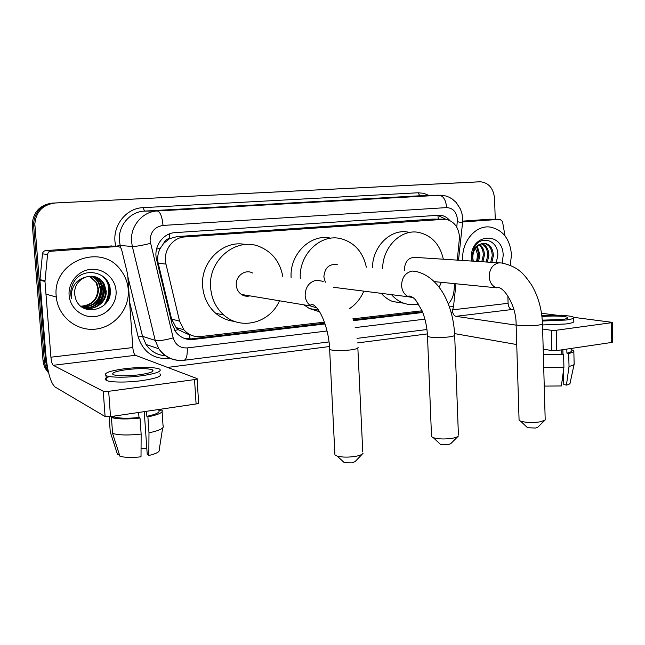 <?xml version="1.0" encoding="UTF-8"?>
<svg xmlns="http://www.w3.org/2000/svg" width="645" height="645" viewBox="0 0 645 645"><rect width="100%" height="100%" fill="white"/><g stroke="black" fill="none" stroke-linecap="round" stroke-linejoin="round"><path stroke-width="0.97" d="M457.289 260.12L459.53 237.07C458.539 226.959 453.854 221.009 445.477 219.219L184.801 236.949C172.384 237.416 162.588 251.437 165.975 264.127L179.568 321.121L183.833 329.716C188.396 334.884 194.048 337.166 200.797 336.553L324.419 322.153M163.709 243.342L169.732 238.521C166.813 238.868 164.806 240.472 163.709 243.342L160.355 248.212C157.815 252.985 157.098 257.976 158.202 263.184L171.61 319.09L176.101 327.604L178.181 329.659L188.235 334.352M443.026 219.163L432.392 219.098L177.31 236.562L170.087 238.497M448.315 303.932C451.46 300.538 453.322 296.386 453.911 291.467L454.749 283.655M352.823 318.848L422.056 310.785M449.775 220.477C447.122 217.381 443.937 215.615 440.221 215.164L175.255 232.611C162.927 233.047 153.204 246.898 156.574 259.459L172.118 324.242L176.053 332.36C180.6 337.706 186.3 340.068 193.169 339.455L325.048 323.967M440.221 215.164L437.407 215.164L445.84 219.268M108.529 287.726C108.916 294.023 107.417 299.861 104.006 305.222C107.417 299.861 108.916 294.023 108.529 287.726L108.07 284.324L108.529 287.726M110.19 289.871L109.311 297.127L110.19 289.871M47.923 369.666L45.666 361.821L34.83 223.968C36.072 211.657 42.812 204.675 55.051 203.006L480.541 181.777C488.829 182.841 493.506 188.429 494.562 198.539L495.247 219.268M427.385 333.9L357.515 342.914M329.466 346.534L167.579 367.424M45.666 361.821L44.336 361.127L45.069 365.183L48.367 371.73L45.593 366.747L44.416 361.95L33.532 223.928C34.774 211.673 41.482 204.723 53.664 203.062L477.131 181.914M107.135 280.809L107.675 282.599L107.135 280.809M353.363 320.638L422.749 312.494M324.798 323.234L191.17 338.875L184.631 338.504M422.475 311.801L353.146 319.912M107.707 300.699L109.723 287.984L109.505 286.009M48.625 372.826C45.327 369.392 43.457 365.264 43.013 360.442L44.336 361.127L33.532 223.928C34.774 211.673 41.482 204.723 53.664 203.062L479.807 181.793M43.013 360.442L32.25 223.888C33.484 211.689 40.167 204.771 52.301 203.119L477.05 181.922M462.779 260.483L462.715 259.266C461.667 241.27 475.897 224.847 490.192 227.064C502.955 229.838 510.042 239.085 511.461 254.815L510.276 265.305M490.716 262.297L492.248 255.67C491.933 248.776 489.176 244.665 483.984 243.334L483.605 243.286M491.845 262.378L493.385 255.734C493.07 248.833 490.313 244.713 485.121 243.383L480.138 244.197C475.325 246.85 472.874 251.389 472.785 257.806L473.261 261.161M486.217 262.007L487.749 255.42C487.58 249.623 485.443 245.721 481.339 243.697M487.338 262.08L488.87 255.476C488.66 249.357 486.338 245.374 481.912 243.528M481.783 261.717L483.299 255.17C483.274 250.744 481.855 247.285 479.033 244.802M482.887 261.789L484.403 255.235C484.355 250.462 482.758 246.874 479.622 244.455M477.397 261.435L478.904 254.92L476.639 246.801M478.493 261.507L480.001 254.985L477.244 246.188M496.223 262.66L497.795 255.726C498.795 240.005 480.444 234.24 474.059 247.922L471.826 258.266L472.108 261.088M471.616 261.056L471.382 258.476C469.858 233.143 503.293 230.66 503.165 255.573L502.213 263.071M472.132 261.088L471.938 258.21C472.309 250.752 475.043 246.076 480.138 244.197M474.865 246.366L477.598 254.646L476.631 261.386M487.604 286.92L481.106 286.275M462.618 221.961L500.093 219.292L489.781 219.236M462.667 221.13L489.49 219.227M454.612 333.61L516.734 344.551M612.315 322.46L612.726 342.019L611.662 342.455L611.234 322.75L612.315 322.363L573.631 317.34C572.26 315.469 554.861 314.663 541.873 315.8M556.764 350.582L551.854 350.59L551.298 330.296L556.216 330.256L556.764 350.582L611.662 342.455M543.195 349.106L551.854 350.59M556.216 330.256L611.234 322.75M557.377 315.284L541.526 313.276M513.928 309.785L511.872 309.527C509.671 308.907 508.413 306.827 508.091 303.311L507.849 295.861M551.298 330.296L542.63 329.031M516.129 325.144L455.942 316.332C454.29 315.921 453.145 314.341 452.492 311.591M505.019 235.893L502.503 221.558L500.093 219.292M542.3 320.138L561.94 319.533C566.302 318.936 568.221 318.267 567.689 317.542C566.632 316.026 551.475 315.518 541.977 316.631M562.867 349.679L562.98 354.121M563.424 370.907L563.786 384.549L566.439 385.113L569.027 366.408L568.697 353.46L566.923 353.154L566.818 349.09M543.348 354.29L563.585 354.234L563.924 367.215L561.36 385.968L544.243 386.089M561.714 349.848L561.819 353.92M542.51 324.951L565.971 323.975C571.865 323.137 574.453 322.218 573.736 321.202L573.655 318.001M542.356 321.033L565.867 320.049C571.768 319.235 574.356 318.332 573.639 317.34M543.356 354.766L563.585 354.234M543.727 367.723L563.924 367.215M562.053 380.929L563.682 380.606M566.923 353.154C570.325 352.428 571.744 351.638 571.18 350.799L571.115 348.453M568.697 353.46C572.76 352.613 574.461 351.702 573.816 350.727L571.148 349.485M569.027 366.408C572.792 365.586 574.534 364.683 574.252 363.707M566.439 385.113C569.092 384.444 570.317 383.702 570.115 382.904L574.098 364.433M544.864 420.306L537.672 427.288L535.737 428.038L527.57 427.732L526.884 427.087M519.048 419.282L519.08 420.201L520.531 421.112C525.949 422.709 532.593 422.943 540.462 421.814L545.138 420.032L545.178 419.057L542.485 323.975M498.94 262.838L416.001 257.436C408.946 257.008 405.068 260.983 404.359 269.344L404.455 270.505M382.654 268.618C382.614 247.043 401.061 228.822 418.605 232.385C431.634 235.369 439.89 244.31 443.373 259.217M372.496 267.731C372.439 246.519 390.66 228.596 408.019 232.103M441.406 282.325L439.164 287.243M418.557 303.98C413.34 305.19 408.221 304.867 403.19 302.997C398.739 301.288 394.845 298.506 391.491 294.652M403.738 303.198L392.829 301.57C388.427 299.885 384.573 297.151 381.26 293.354M457.998 436.399L450.807 443.639L448.42 444.599L440.495 444.397L439.616 443.575M431.481 435.44L431.529 436.705L433.367 437.729C438.689 439.197 445.139 439.35 452.726 438.197C455.894 437.584 457.813 436.818 458.49 435.907M337.295 264.684C329.24 263.595 324.757 267.659 323.855 276.89L325.322 282.22M300.288 278.68C298.595 254.372 320.912 233.119 341.261 238.771C354.669 242.681 363.03 252.155 366.344 267.199M291.113 277.592C289.46 254.009 310.906 233.232 330.877 238.215M333.892 287.606L335.223 287.509M363.804 291.137C360.563 298.788 355.661 304.706 349.09 308.891M319.606 311.785L309.447 308.568L303.948 304.867M362.264 454.12L355.072 461.626L352.114 462.876L344.47 462.788L343.374 461.772M334.852 453.306L334.94 454.983L337.206 456.096C342.374 457.386 348.598 457.45 355.871 456.289C359.918 455.491 362.305 454.499 363.046 453.306M252.55 273.012C245.285 268.82 235.417 276.076 236.28 285.106C236.618 289.145 238.336 292.266 241.432 294.459C244.076 296.16 246.914 296.636 249.946 295.878M279.454 300.788C270.15 322.839 241.149 330.82 223.807 315.026C215.906 307.939 211.504 298.772 210.609 287.509C208.021 259.967 236.344 236.844 259.379 246.551C272.311 251.961 280.123 261.983 282.816 276.608M234.554 321.379C227.516 320.67 221.227 317.961 215.664 313.252C207.867 306.286 203.522 297.272 202.627 286.211C200.393 261.539 223.622 239.472 245.503 244.552M246.608 295.321L246.051 296.168M50.971 251.244C49.036 251.526 47.899 252.614 47.569 254.525L44.973 281.446L39.934 280.252L42.481 253.816C42.812 251.945 43.925 250.865 45.827 250.591L50.971 251.244L117.89 246.479L112.802 246.027M45.827 250.591L111.738 245.93M39.934 280.252L45.827 354.677C47.545 371.931 50.584 382.678 54.93 386.911L105.103 416.533L103.24 391.257L53.237 365.296C52.14 364.304 51.374 361.611 50.923 357.201L44.973 281.446M197.096 378.921L198.62 402.819C199.031 403.23 198.192 403.609 196.096 403.964L194.532 379.599C196.636 379.276 197.483 378.938 197.072 378.575L135.458 355.298C134.112 354.379 133.233 351.799 132.805 347.55L127.678 274.48L121.51 249.172L120.438 247.366L117.89 246.479M110.521 416.63L105.103 416.541L103.248 391.265L108.674 391.313L110.521 416.63L196.096 403.964M108.674 391.313L194.532 379.599M139.118 374.826C150.043 373.205 154.518 371.552 152.542 369.867C147.987 368.311 139.425 368.222 126.863 369.601C115.745 371.197 111.174 372.875 113.149 374.632C117.793 376.18 126.444 376.245 139.118 374.826M144.246 411.639L147.229 454.515L148.802 455.499L148.995 432.819L147.89 416.863L146.842 416.307L146.496 411.3M146.786 448.186L141.062 448.227M112.585 433.416C118.753 435.254 128.266 435.464 141.142 434.053L141.013 456.813C131.701 457.821 124.662 457.619 119.906 456.2L112.585 433.416L111.432 417.541L114.641 417.065L114.568 416.033M114.641 417.065C120.01 418.46 128.121 418.597 138.989 417.492L140.021 418.049L141.142 434.053M138.643 412.469L138.989 417.492M109.529 376.535C105.482 377.962 104.434 379.236 106.369 380.356C109.964 382.477 127.25 382.646 141.747 380.647C156.55 378.397 162.605 376.1 159.912 373.769M124.743 368.698C109.577 370.859 103.329 373.149 106.014 375.559C109.61 377.631 126.904 377.768 141.408 375.801C156.219 373.592 162.282 371.351 159.597 369.077C153.421 366.957 141.803 366.828 124.743 368.698M111.432 417.541C117.592 419.234 127.121 419.403 140.021 418.049M159.5 410.405L159.436 409.39M109.158 416.783L110.263 431.965L117.551 454.604L119.301 454.314M146.842 416.307C156.026 414.404 160.049 412.469 158.912 410.494L161.984 410.035C163.58 412.349 158.888 414.622 147.89 416.863M148.995 432.819C159.96 430.457 164.644 428.038 163.032 425.555L162.105 411.76M148.802 455.499C156.59 453.628 160.073 451.677 159.242 449.646L162.653 427.982M56.236 296.353C52.043 261.548 101.201 242.415 120.526 269.836C125.114 275.681 127.694 282.333 128.274 289.782C129.726 308.689 114.866 326.959 95.839 329.103C76.836 331.522 58.058 316.663 56.292 297.039L56.236 296.353M84.229 307.73C95.017 310.938 106.304 301.409 105.514 290.774L103.635 283.994C101.233 279.857 97.814 277.31 93.388 276.35M80.915 306.294C91.679 313.067 107.336 303.36 106.159 290.911L104.272 284.123C99.661 276.923 93.203 274.673 84.906 277.366C77.876 280.688 74.425 286.243 74.546 294.031L75.755 299.07C82.197 317.824 111.835 309.769 110.247 291.016C110.747 272.029 83.028 265.434 73.732 282.212C71.482 286.146 70.515 290.355 70.821 294.821L71.49 298.748L71.273 294.725C72.143 285.606 76.691 279.817 84.906 277.366M83.044 307.318C93.517 309.56 103.66 300.28 102.958 290.202L101.088 283.478C98.951 279.769 95.96 277.342 92.13 276.197M83.334 307.431C93.904 309.906 104.313 300.562 103.595 290.347L101.716 283.606C99.515 279.793 96.427 277.334 92.445 276.221M81.899 306.81C93.42 306.544 99.604 300.82 100.435 289.645L98.572 282.962C96.702 279.696 94.13 277.423 90.864 276.149M82.181 306.947C93.888 306.851 100.177 301.126 101.063 289.782L99.201 283.091C97.258 279.712 94.589 277.398 91.179 276.149M80.835 306.222C91.598 305.287 97.306 299.578 97.951 289.097L96.097 282.462L89.599 276.205M81.068 306.383C92.041 305.617 97.879 299.901 98.572 289.226L96.718 282.583L89.913 276.181M116.068 290.895C117.051 303.384 107.102 315.389 94.581 316.598C82.068 317.993 69.991 307.996 69.104 295.184C68.031 282.389 78.472 270.215 91.082 269.32C103.692 268.239 115.27 278.398 116.068 290.895M95.363 304.867C102.603 296.869 103.837 288.299 99.056 279.164M97.669 305.666C104.49 298.393 106.135 290.379 102.587 281.623M105.675 303.569C110.505 295.87 110.819 288.218 106.627 280.615L104.103 277.261M94.202 305.561C101.708 298.135 103.482 289.798 99.532 280.543M96.516 306.343C104.208 298.82 106.03 290.347 101.966 280.914M103.797 305.472C110.053 297.426 110.892 289.121 106.304 280.551L102.571 276.012M156.533 249.099L160.355 248.212M438.342 219.131L437.866 215.22M189.84 339.552L189.84 334.561M174.722 330.482L178.181 329.659M169.732 238.521L169.264 233.966M171.61 319.09L179.568 321.121M158.202 263.184L165.975 264.127M177.31 236.562L184.801 236.949M456.773 227.177L457.45 219.469C456.555 211.931 452.951 207.972 446.614 207.601L163.032 225.428C154.671 226.83 150.358 231.974 150.091 240.859L173.183 337.859C175.44 344.89 180.132 348.244 187.244 347.921L327.039 330.998M178.101 360.353C169.966 359.563 163.54 355.709 158.815 348.792L155.219 340.399L132.33 246.503L131.556 241.512C130.153 226.048 142.65 211.431 157.348 210.971L440.97 195.193L446.018 196.024L449.226 197.257L452.209 198.983L456.136 202.425L460.474 209.149L462.022 213.866L462.675 218.816M163.032 225.428C162.153 216.623 160.258 211.81 157.348 210.971L144.48 211.1C130.177 211.544 118.035 225.686 119.414 240.641L120.172 245.463L115.834 246.213C110.803 227.983 125.114 208.045 143.158 207.65L418.057 192.774L419.822 195.758L439.1 195.193C443.373 195.822 445.88 199.958 446.614 207.601M120.704 247.632L120.172 245.463L132.33 246.503C135.853 246.519 141.908 245.471 150.478 243.367M418.057 192.774L423.725 193.315L429.07 195.491M420.725 195.733L144.48 211.1L143.158 207.65M168.901 358.515C153.47 359.305 143.246 352.114 138.215 336.94L129.621 302.094M55.051 203.006L52.301 203.119M34.895 225.903L32.315 225.798M173.183 337.859C164.83 340.205 158.839 341.052 155.219 340.399L142.513 336.327L146.028 344.462C150.769 351.356 157.235 355.113 165.402 355.726C157.187 355.145 150.737 351.388 146.028 344.462L158.815 348.792C165.249 357.435 173.715 361.256 184.228 360.265L183.777 360.321M127.831 276.608L142.513 336.327L138.215 336.94M448.469 304.327L448.533 303.698M355.153 327.596L424.918 319.146M187.244 347.921C187.526 355.032 186.518 359.152 184.228 360.265L329.006 341.923M449.146 306.141L453.532 306.415L455.975 283.776M457.37 221.646L462.538 222.88L458.514 260.201M191.17 338.875L193.169 339.455M455.942 316.332L511.872 309.527M452.967 309.81L508.091 303.311M519.08 420.201L516.113 324.645C517.29 325.902 530.23 326.257 537.68 325.209C541.494 324.677 543.09 324.08 542.469 323.435C541.824 309.076 538.188 296.24 531.553 284.929C524.095 274.294 518.83 266.804 501.85 263.023L499.077 262.821C492.861 264.184 489.555 268.763 489.176 276.552C489.636 282.341 492.079 286.098 496.521 287.807L496.819 287.614C502.987 285.316 516.46 305.037 516.113 324.645L516.097 324.08M333.505 287.291L408.583 296.821L408.938 295.958C411.429 296.345 413.687 297.724 415.703 300.086L421.975 310.592C425.257 318.477 427.103 327.088 427.514 336.44C431.553 337.786 438.681 337.956 448.888 336.948C453.62 336.271 455.547 335.529 454.669 334.723C453.838 319.396 450.137 305.794 443.558 293.918C436.407 281.712 427.329 274.246 416.339 271.537L412.349 271.069C405.52 272.521 401.932 277.326 401.569 285.493C402.012 290.951 404.342 294.733 408.583 296.821L413.139 297.595M431.529 436.705L427.482 335.666M323.209 281.405L316.921 280.132C309.398 281.696 305.472 286.759 305.141 295.329C305.496 299.957 307.383 303.513 310.793 306.004L316.929 307.996M357.814 347.139C359.039 348.123 356.693 349.05 350.767 349.913C340.721 350.961 333.683 350.832 329.651 349.517L329.595 348.494M53.237 365.296L135.458 355.298M50.923 357.201L132.805 347.55M39.942 279.632L44.973 280.809M47.569 254.525L42.481 253.816M108.497 285.711L108.723 287.775C109.094 293.523 107.852 298.925 104.998 303.98M109.884 287.589L108.465 299.256M108.715 287.767L108.118 283.639M176.101 327.604L183.833 329.716M34.83 223.968L32.25 223.888M357.032 338.375L426.958 329.514M451.597 314.067L453.532 306.472M462.683 218.929L462.554 222.694M485.121 243.383L483.984 243.334M567.697 318.025L567.689 317.542M574.139 363.498L573.84 351.517M527.57 427.732L520.531 421.112M403.19 302.997L392.829 301.57M434.262 281.615L496.521 287.807M440.495 444.397L433.367 437.729M318.533 310.132L309.447 308.568M454.693 335.473L458.401 434.754M344.47 462.788L337.206 456.096M241.432 294.459L310.793 306.004L311.035 304.198C319.202 304.561 329.023 328.402 329.651 349.517L334.94 454.983M223.807 315.026L215.664 313.252M357.854 348.131L362.764 451.984M44.965 281.317L39.926 280.132M152.647 371.415L152.542 369.867M106.369 380.356L106.014 375.559M104.272 284.123L103.635 283.994M101.716 283.606L101.088 283.478M99.201 283.091L98.572 282.962M96.718 282.583L96.097 282.462M56.292 297.039L46.9 294.41"/></g></svg>
